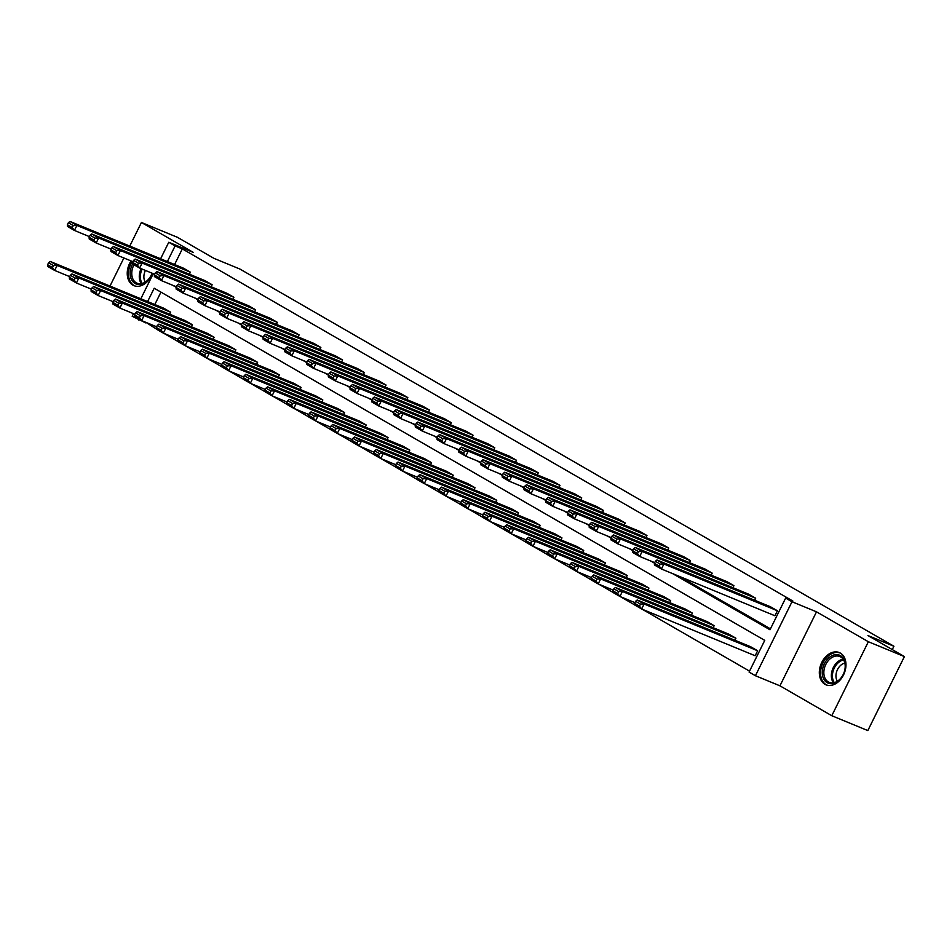 <?xml version="1.0" encoding="UTF-8"?>
<svg xmlns="http://www.w3.org/2000/svg" width="952" height="952" viewBox="0 0 952 952"><rect width="100%" height="100%" fill="white"/><g stroke="black" fill="none" stroke-linecap="round" stroke-linejoin="round"><path stroke-width="1.43" d="M152.475 273.343A17.433 12.495 112.4 0 1 133.923 285.636A17.433 12.495 112.4 0 1 132.852 285.112A17.433 12.495 112.4 0 1 131.007 260.919M840.354 653.084A17.433 12.495 112.4 0 1 843.865 674.206A17.433 12.495 112.4 0 1 826.003 684.809A17.433 12.495 112.4 0 1 824.932 684.274A17.433 12.495 112.4 0 1 821.421 663.163A17.433 12.495 112.4 0 1 839.283 652.56A17.433 12.495 112.4 0 1 840.354 653.084M160.602 258.777L168.766 242.272L193.268 252.375L141.431 222.47L177.477 237.322L213.926 258.337L239.88 269.035L893.916 646.253L867.962 635.555L904.4 656.582L867.831 730.577L831.786 715.726L868.355 641.731L816.507 611.827L791.993 601.735L755.424 675.73L749.081 672.064L764.753 640.375L154.2 288.23L147.608 301.558M904.4 656.582L868.355 641.731M141.431 222.47L129.769 246.068M123.879 257.98L109.992 286.076M816.507 611.827L779.938 685.821L831.786 715.726M779.938 685.821L755.424 675.73M145.989 322.395L156.39 329.035M163.839 333.331L178.131 341.578M185.58 345.873L199.872 354.12M207.322 358.416L221.614 366.651M229.063 370.959L243.355 379.193M250.804 383.489L265.096 391.736M272.546 396.032L286.838 404.267M294.287 408.575L308.567 416.809M316.028 421.105L330.308 429.352M337.77 433.648L352.05 441.895M359.511 446.19L373.791 454.425M381.252 458.733L395.532 466.968M402.993 471.264L417.273 479.51M424.735 483.806L439.015 492.041M446.476 496.349L460.756 504.584M468.217 508.88L482.497 517.126M489.947 521.422L504.239 529.669M511.688 533.965L525.98 542.2M533.429 546.507L547.721 554.742M555.171 559.038L569.463 567.285M576.912 571.581L591.204 579.827M598.653 584.123L612.945 592.358M620.395 596.654L634.687 604.901M642.136 609.197L749.545 671.148M145.739 322.895L132.185 316.266L133.482 313.66M892.262 649.585L893.916 646.253M211.142 286.766L212.141 284.743L98.639 237.988L96.164 242.986L111.182 249.162M90.095 235.299L89.107 237.298L93.986 240.106L94.974 238.107L90.095 235.299L91.666 233.966L205.18 280.721L212.141 284.743M254.624 311.839L255.624 309.817L142.122 263.061L139.646 268.059L154.664 274.247M133.577 260.372L132.59 262.371L137.469 265.191L138.456 263.192L133.577 260.372L135.148 259.039L248.662 305.794L255.624 309.817M298.107 336.925L299.106 334.902L185.604 288.135L183.129 293.145L198.147 299.321M177.06 285.457L176.072 287.456L180.951 290.265L181.939 288.266L177.06 285.457L178.631 284.124L292.145 330.88L299.106 334.902M341.589 361.998L342.589 359.975L229.075 313.22L226.612 318.218L241.618 324.406M220.543 310.53L219.555 312.53L224.434 315.338L225.422 313.339L220.543 310.53L222.113 309.198L335.628 355.953L342.589 359.975M385.072 387.083L386.072 385.06L272.558 338.293L270.094 343.303L285.1 349.479M264.025 335.604L263.038 337.615L267.917 340.423L268.904 338.424L264.025 335.604L265.596 334.283L379.098 381.038L386.072 385.06M428.555 412.156L429.554 410.133L316.04 363.378L313.577 368.376L328.583 374.564M307.508 360.689L306.52 362.688L311.399 365.497L312.387 363.497L307.508 360.689L309.079 359.356L422.581 406.111L429.554 410.133M472.037 437.23L473.037 435.207L359.523 388.452L357.06 393.45L372.065 399.638M350.99 385.762L350.003 387.762L354.87 390.582L355.87 388.583L350.99 385.762L352.561 384.441L466.063 431.197L473.037 435.207M515.52 462.315L516.519 460.292L403.005 413.537L400.53 418.535L415.548 424.723M394.473 410.847L393.473 412.847L398.352 415.655L399.34 413.656L394.473 410.847L396.044 409.515L509.546 456.27L516.519 460.292M559.002 487.388L560.002 485.365L446.488 438.61L444.013 443.608L459.031 449.796M437.944 435.921L436.956 437.92L441.835 440.74L442.823 438.741L437.944 435.921L439.515 434.588L553.029 481.355L560.002 485.365M602.485 512.473L603.485 510.45L489.971 463.695L487.495 468.693L502.513 474.87M481.426 461.006L480.439 463.005L485.318 465.814L486.305 463.814L481.426 461.006L482.997 459.673L596.511 506.428L603.485 510.45M645.956 537.547L646.955 535.524L533.453 488.769L530.978 493.767L545.996 499.955M524.909 486.079L523.921 488.078L528.8 490.899L529.788 488.888L524.909 486.079L526.48 484.747L639.994 531.502L646.955 535.524M689.438 562.632L690.438 560.609L576.936 513.842L574.461 518.852L589.478 525.028M568.392 511.153L567.404 513.164L572.283 515.972L573.271 513.973L568.392 511.153L569.962 509.832L683.476 556.587L690.438 560.609M732.921 587.705L733.921 585.682L620.418 538.927L617.943 543.925L632.961 550.113M611.874 536.238L610.886 538.237L615.765 541.045L616.753 539.046L611.874 536.238L613.445 534.905L726.959 581.66L733.921 585.682M774.94 615.765L777.403 610.756L663.901 564L661.426 568.998L774.94 615.765M655.357 561.311L654.369 563.31L659.248 566.131L660.236 564.131L655.357 561.311L656.928 559.99L770.442 606.745L777.403 610.756M679.835 576.591L770.442 628.844M672.624 573.616L769.989 629.772L785.65 598.07L792.861 601.045L182.308 248.9L174.585 264.537M754.662 600.248L755.662 598.225L642.16 551.47L639.684 556.468L654.702 562.644M633.615 548.78L632.628 550.78L637.507 553.588L638.494 551.589L633.615 548.78L635.186 547.448L748.7 594.203L755.662 598.225M711.18 575.163L712.179 573.14L598.677 526.385L596.202 531.383L611.22 537.571M590.133 523.695L589.145 525.694L594.024 528.515L595.012 526.515L590.133 523.695L591.704 522.362L705.218 569.129L712.179 573.14M667.697 550.089L668.697 548.066L555.194 501.311L552.719 506.309L567.737 512.497M546.65 498.622L545.663 500.621L550.542 503.43L551.529 501.43L546.65 498.622L548.221 497.289L661.735 544.044L668.697 548.066M624.214 525.004L625.226 522.981L511.712 476.226L509.237 481.224L524.255 487.412M503.168 473.537L502.18 475.536L507.059 478.356L508.047 476.357L503.168 473.537L504.738 472.216L618.253 518.971L625.226 522.981M580.744 499.931L581.743 497.908L468.229 451.153L465.754 456.151L480.772 462.339M459.685 448.463L458.697 450.463L463.576 453.271L464.564 451.272L459.685 448.463L461.256 447.131L574.77 493.886L581.743 497.908M537.261 474.858L538.261 472.835L424.747 426.068L422.272 431.077L437.289 437.254M416.202 423.378L415.215 425.389L420.094 428.198L421.082 426.198L416.202 423.378L417.773 422.057L531.287 468.812L538.261 472.835M493.779 449.772L494.778 447.749L381.264 400.994L378.789 405.992L393.807 412.18M372.732 398.305L371.744 400.304L376.611 403.112L377.599 401.113L372.732 398.305L374.303 396.972L487.805 443.727L494.778 447.749M450.296 424.699L451.296 422.676L337.781 375.921L335.318 380.919L350.324 387.095M329.249 373.232L328.262 375.231L333.14 378.039L334.128 376.04L329.249 373.232L330.82 371.899L444.322 418.654L451.296 422.676M406.813 399.614L407.813 397.591L294.299 350.836L291.836 355.834L306.841 362.022M285.767 348.146L284.779 350.146L289.658 352.966L290.646 350.967L285.767 348.146L287.337 346.814L400.84 393.569L407.813 397.591M363.331 374.541L364.33 372.518L250.816 325.762L248.353 330.76L263.359 336.937M242.284 323.073L241.296 325.072L246.175 327.881L247.163 325.882L242.284 323.073L243.855 321.74L357.369 368.495L364.33 372.518M319.848 349.455L320.848 347.432L207.346 300.677L204.87 305.675L219.888 311.863M198.801 297.988L197.814 299.987L202.693 302.807L203.68 300.808L198.801 297.988L200.372 296.655L313.886 343.422L320.848 347.432M276.366 324.382L277.365 322.359L163.863 275.604L161.388 280.602L176.406 286.79M155.319 272.915L154.331 274.914L159.21 277.722L160.198 275.723L155.319 272.915L156.89 271.582L270.404 318.337L277.365 322.359M232.883 299.309L233.883 297.274L120.38 250.519L117.905 255.517L132.923 261.705M111.836 247.829L110.849 249.829L115.727 252.649L116.715 250.65L111.836 247.829L113.407 246.508L226.921 293.264L233.883 297.274M189.4 274.224L190.4 272.201L76.898 225.445L74.423 230.444L89.44 236.631M68.354 222.756L67.366 224.755L72.245 227.564L73.233 225.565L68.354 222.756L69.924 221.423L183.439 268.178L190.4 272.201M785.65 598.07L791.993 601.735M168.766 242.272L175.097 245.925L167.374 261.562M182.308 248.9L175.097 245.925M172.586 285.219L176.156 287.278M194.327 297.75L197.897 299.809M216.068 310.292L219.638 312.351M237.81 322.835L241.38 324.894M259.551 335.366L263.121 337.436M281.292 347.908L284.862 349.967M303.034 360.451L306.603 362.51M324.775 372.994L328.345 375.052M346.516 385.524L350.086 387.583M368.257 398.067L371.827 400.126M389.999 410.609L393.569 412.668M411.74 423.14L415.31 425.211M433.481 435.683L437.051 437.742M455.223 448.225L458.793 450.284M476.952 460.768L480.534 462.827M498.693 473.299L502.275 475.357M520.435 485.841L524.016 487.9M542.176 498.384L545.758 500.443M563.917 510.926L567.487 512.985M585.658 523.457L589.228 525.516M607.4 536L610.97 538.058M629.141 548.542L632.711 550.601M650.882 561.073L654.452 563.144M140.837 298.773L153.248 273.664M138.956 319.063L138.528 319.932M160.947 292.121L154.819 304.533M170.634 312.197L57.132 265.441L50.158 261.419L163.673 308.174L170.634 312.197L169.635 314.219M192.375 324.739L78.873 277.984L71.9 273.962L185.414 320.717L192.375 324.739L191.376 326.762M214.117 337.282L100.614 290.515L93.641 286.504L207.155 333.26L214.117 337.282L213.117 339.305M235.858 349.812L122.344 303.057L115.382 299.035L228.896 345.802L235.858 349.812L234.858 351.835M257.599 362.355L144.085 315.6L137.124 311.578L250.638 358.333L257.599 362.355L256.6 364.378M279.341 374.898L165.826 328.142L158.865 324.12L272.367 370.875L279.341 374.898L278.341 376.921M301.082 387.428L187.568 340.673L180.606 336.663L294.108 383.418L301.082 387.428L300.082 389.463M322.823 399.971L209.309 353.216L202.348 349.194L315.85 395.949L322.823 399.971L321.824 401.994M344.565 412.513L231.05 365.758L224.089 361.736L337.591 408.491L344.565 412.513L343.565 414.536M366.306 425.056L252.792 378.289L245.83 374.279L359.332 421.034L366.306 425.056L365.306 427.079M388.047 437.587L274.533 390.832L267.571 386.81L381.074 433.577L388.047 437.587L387.047 439.61M409.788 450.129L296.274 403.374L289.313 399.352L402.815 446.107L409.788 450.129L408.789 452.152M431.53 462.672L318.016 415.917L311.042 411.895L424.556 458.65L431.53 462.672L430.53 464.695M453.271 475.215L339.757 428.448L332.783 424.437L446.298 471.192L453.271 475.215L452.271 477.238M475.012 487.745L361.498 440.99L354.525 436.968L468.039 483.723L475.012 487.745L474.013 489.768M496.754 500.288L383.24 453.533L376.266 449.511L489.78 496.266L496.754 500.288L495.754 502.311M518.495 512.83L404.981 466.075L398.007 462.053L511.522 508.808L518.495 512.83L517.483 514.853M540.224 525.361L426.722 478.606L419.749 474.584L533.263 521.351L540.224 525.361L539.225 527.384M561.966 537.904L448.463 491.149L441.49 487.127L555.004 533.882L561.966 537.904L560.966 539.927M583.707 550.446L470.205 503.691L463.231 499.669L576.745 546.424L583.707 550.446L582.707 552.469M605.448 562.989L491.946 516.222L484.973 512.212L598.487 558.967L605.448 562.989L604.449 565.012M627.189 575.52L513.687 528.765L506.714 524.742L620.228 571.509L627.189 575.52L626.19 577.543M648.931 588.062L535.429 541.307L528.455 537.285L641.969 584.04L648.931 588.062L647.931 590.085M670.672 600.605L557.17 553.85L550.197 549.828L663.711 596.583L670.672 600.605L669.673 602.628M692.413 613.136L578.911 566.38L571.938 562.37L685.452 609.125L692.413 613.136L691.414 615.159M714.155 625.678L600.641 578.923L593.679 574.901L707.193 621.656L714.155 625.678L713.155 627.701M735.896 638.221L622.382 591.466L615.42 587.443L728.934 634.199L735.896 638.221L734.896 640.244M757.637 650.763L644.123 603.996L637.162 599.986L750.664 646.741L757.637 650.763L755.162 655.761L641.66 609.006L634.687 604.984L634.603 603.318L639.482 606.126L640.47 604.127L635.591 601.307L634.603 603.318M656.928 559.99L663.901 564L660.236 564.131M659.248 566.131L661.426 568.998L654.452 564.988L654.369 563.31M640.47 604.127L644.123 603.996L641.66 609.006L639.482 606.126M637.162 599.986L635.591 601.307M635.186 547.448L642.16 551.47L638.494 551.589M637.507 553.588L639.684 556.468L632.711 552.446L632.628 550.78M613.445 534.905L620.418 538.927L616.753 539.046M615.765 541.045L617.943 543.925L610.97 539.903L610.886 538.237M618.729 591.585L622.382 591.466L619.919 596.464L612.945 592.442L612.862 590.775L617.741 593.584L618.729 591.585L613.85 588.776L612.862 590.775M634.924 602.652L619.919 596.464L617.741 593.584M615.42 587.443L613.85 588.776M596.987 579.042L600.641 578.923L598.177 583.921L591.204 579.899L591.121 578.233L596 581.053L596.987 579.042L592.108 576.234L591.121 578.233M613.183 590.109L598.177 583.921L596 581.053M593.679 574.901L592.108 576.234M845.281 667.102A15.089 10.817 112.4 0 1 832.726 683.56A15.089 10.817 112.4 0 1 822.314 671.208A15.089 10.817 112.4 0 1 834.868 654.75A15.089 10.817 112.4 0 1 845.281 667.102M823.885 671.35A13.971 10.008 -67.6 0 0 829.204 682.37A13.971 10.008 -67.6 0 0 845.15 667.554A13.971 10.008 -67.6 0 0 839.842 656.535A13.971 10.008 -67.6 0 0 823.885 671.35M837.355 681.251A11.008 7.89 112.4 0 1 835.999 675.004A11.008 7.89 112.4 0 1 844.841 663.068M840.402 653.131L840.557 653.203A17.326 12.412 -67.6 0 0 840.402 653.131A17.326 12.412 -67.6 0 0 820.612 671.505A17.326 12.412 -67.6 0 0 827.205 685.178A17.326 12.412 -67.6 0 0 827.359 685.238L827.205 685.178M152.07 273.176A15.089 10.817 112.4 0 1 138.587 284.529A15.089 10.817 112.4 0 1 130.234 272.046A15.089 10.817 112.4 0 1 132.673 263.871M133.97 264.787A13.971 10.008 -67.6 0 0 131.804 272.189A13.971 10.008 -67.6 0 0 137.112 283.208A13.971 10.008 -67.6 0 0 152.046 273.176M145.275 282.089A11.008 7.89 112.4 0 1 143.919 275.842A11.008 7.89 112.4 0 1 145.406 270.439M132.245 261.431A17.326 12.412 -67.6 0 0 128.532 272.343A17.326 12.412 -67.6 0 0 135.124 286.017A17.326 12.412 -67.6 0 0 135.279 286.076M591.704 522.362L598.677 526.385L595.012 526.515M594.024 528.515L596.202 531.383L589.228 527.372L589.145 525.694M575.246 566.511L578.911 566.38L576.436 571.378L569.463 567.368L569.379 565.69L574.258 568.511L575.246 566.511L570.367 563.691L569.379 565.69M591.454 577.567L576.436 571.378L574.258 568.511M571.938 562.37L570.367 563.691M569.962 509.832L576.936 513.842L573.271 513.973M572.283 515.972L574.461 518.852L567.499 514.83L567.404 513.164M553.505 553.969L557.17 553.85L554.695 558.848L547.721 554.826L547.638 553.16L552.517 555.968L553.505 553.969L548.626 551.16L547.638 553.16M569.712 565.024L554.695 558.848L552.517 555.968M550.197 549.828L548.626 551.16M548.221 497.289L555.194 501.311L551.529 501.43M550.542 503.43L552.719 506.309L545.758 502.287L545.663 500.621M531.763 541.426L535.429 541.307L532.953 546.305L525.98 542.283L525.897 540.617L530.776 543.425L531.763 541.426L526.884 538.618L525.897 540.617M547.971 552.493L532.953 546.305L530.776 543.425M528.455 537.285L526.884 538.618M526.48 484.747L533.453 488.769L529.788 488.888M528.8 490.899L530.978 493.767L524.016 489.745L523.921 488.078M510.022 528.895L513.687 528.765L511.212 533.763L504.239 529.752L504.155 528.074L509.034 530.895L510.022 528.895L505.143 526.075L504.155 528.074M526.23 539.951L511.212 533.763L509.034 530.895M506.714 524.742L505.143 526.075M504.738 472.216L511.712 476.226L508.047 476.357M507.059 478.356L509.237 481.224L502.275 477.214L502.18 475.536M488.281 516.353L491.946 516.222L489.471 521.232L482.497 517.21L482.414 515.544L487.293 518.352L488.281 516.353L483.402 513.533L482.414 515.544M504.489 527.408L489.471 521.232L487.293 518.352M484.973 512.212L483.402 513.533M482.997 459.673L489.971 463.695L486.305 463.814M485.318 465.814L487.495 468.693L480.534 464.671L480.439 463.005M466.539 503.81L470.205 503.691L467.729 508.689L460.768 504.667L460.673 503.001L465.552 505.81L466.539 503.81L461.66 501.002L460.673 503.001M482.747 514.877L467.729 508.689L465.552 505.81M463.231 499.669L461.66 501.002M461.256 447.131L468.229 451.153L464.564 451.272M463.576 453.271L465.754 456.151L458.793 452.129L458.697 450.463M444.798 491.268L448.463 491.149L445.988 496.147L439.027 492.125L438.932 490.458L443.81 493.267L444.798 491.268L439.919 488.459L438.932 490.458M461.006 502.335L445.988 496.147L443.81 493.267M441.49 487.127L439.919 488.459M439.515 434.588L446.488 438.61L442.823 438.741M441.835 440.74L444.013 443.608L437.051 439.598L436.956 437.92M423.057 478.737L426.722 478.606L424.247 483.604L417.285 479.594L417.19 477.916L422.069 480.736L423.057 478.737L418.178 475.917L417.19 477.916M439.265 489.792L424.247 483.604L422.069 480.736M419.749 474.584L418.178 475.917M417.773 422.057L424.747 426.068L421.082 426.198M420.094 428.198L422.272 431.077L415.31 427.055L415.215 425.389M401.316 466.194L404.981 466.075L402.506 471.073L395.544 467.051L395.449 465.385L400.328 468.194L401.316 466.194L396.437 463.386L395.449 465.385M417.523 477.25L402.506 471.073L400.328 468.194M398.007 462.053L396.437 463.386M396.044 409.515L403.005 413.537L399.34 413.656M398.352 415.655L400.53 418.535L393.569 414.513L393.473 412.847M379.574 453.652L383.24 453.533L380.764 458.531L373.803 454.509L373.708 452.843L378.587 455.651L379.574 453.652L374.695 450.843L373.708 452.843M395.782 464.719L380.764 458.531L378.587 455.651M376.266 449.511L374.695 450.843M374.303 396.972L381.264 400.994L377.599 401.113M376.611 403.112L378.789 405.992L371.827 401.97L371.744 400.304M357.833 441.121L361.498 440.99L359.023 445.988L352.062 441.966L351.966 440.3L356.845 443.12L357.833 441.121L352.954 438.301L351.966 440.3M374.041 452.176L359.023 445.988L356.845 443.12M354.525 436.968L352.954 438.301M352.561 384.441L359.523 388.452L355.87 388.583M354.87 390.582L357.06 393.45L350.086 389.439L350.003 387.762M336.092 428.578L339.757 428.448L337.282 433.446L330.32 429.435L330.225 427.757L335.104 430.578L336.092 428.578L331.213 425.758L330.225 427.757M352.3 439.634L337.282 433.446L335.104 430.578M332.783 424.437L331.213 425.758M330.82 371.899L337.781 375.921L334.128 376.04M333.14 378.039L335.318 380.919L328.345 376.897L328.262 375.231M314.35 416.036L318.016 415.917L315.54 420.915L308.579 416.893L308.484 415.227L313.363 418.035L314.35 416.036L309.483 413.227L308.484 415.227M330.558 427.091L315.54 420.915L313.363 418.035M311.042 411.895L309.483 413.227M309.079 359.356L316.04 363.378L312.387 363.497M311.399 365.497L313.577 368.376L306.603 364.354L306.52 362.688M292.609 403.493L296.274 403.374L293.799 408.372L286.838 404.35L286.742 402.684L291.621 405.493L292.609 403.493L287.742 400.685L286.742 402.684M308.817 414.56L293.799 408.372L291.621 405.493M289.313 399.352L287.742 400.685M287.337 346.814L294.299 350.836L290.646 350.967M289.658 352.966L291.836 355.834L284.862 351.812L284.779 350.146M270.868 390.963L274.533 390.832L272.058 395.83L265.096 391.819L265.013 390.142L269.88 392.962L270.868 390.963L266.001 388.142L265.013 390.142M287.076 402.018L272.058 395.83L269.88 392.962M267.571 386.81L266.001 388.142M265.596 334.283L272.558 338.293L268.904 338.424M267.917 340.423L270.094 343.303L263.121 339.281L263.038 337.615M249.138 378.42L252.792 378.289L250.328 383.299L243.355 379.277L243.272 377.611L248.139 380.419L249.138 378.42L244.259 375.612L243.272 377.611M265.334 389.475L250.328 383.299L248.139 380.419M245.83 374.279L244.259 375.612M243.855 321.74L250.816 325.762L247.163 325.882M246.175 327.881L248.353 330.76L241.38 326.738L241.296 325.072M227.397 365.877L231.05 365.758L228.587 370.756L221.614 366.734L221.53 365.068L226.409 367.877L227.397 365.877L222.518 363.069L221.53 365.068M243.593 376.944L228.587 370.756L226.409 367.877M224.089 361.736L222.518 363.069M222.113 309.198L229.075 313.22L225.422 313.339M224.434 315.338L226.612 318.218L219.638 314.196L219.555 312.53M205.656 353.347L209.309 353.216L206.846 358.214L199.872 354.192L199.789 352.526L204.668 355.346L205.656 353.347L200.777 350.526L199.789 352.526M221.852 364.402L206.846 358.214L204.668 355.346M202.348 349.194L200.777 350.526M200.372 296.655L207.346 300.677L203.68 300.808M202.693 302.807L204.87 305.675L197.897 301.665L197.814 299.987M183.915 340.804L187.568 340.673L185.105 345.671L178.131 341.661L178.048 339.983L182.927 342.803L183.915 340.804L179.035 337.984L178.048 339.983M200.11 351.859L185.105 345.671L182.927 342.803M180.606 336.663L179.035 337.984M178.631 284.124L185.604 288.135L181.939 288.266M180.951 290.265L183.129 293.145L176.156 289.122L176.072 287.456M162.173 328.262L165.826 328.142L163.363 333.14L156.39 329.118L156.306 327.452L161.185 330.261L162.173 328.262L157.294 325.453L156.306 327.452M178.369 339.317L163.363 333.14L161.185 330.261M158.865 324.12L157.294 325.453M156.89 271.582L163.863 275.604L160.198 275.723M159.21 277.722L161.388 280.602L154.414 276.58L154.331 274.914M140.432 315.719L144.085 315.6L141.622 320.598L134.649 316.576L134.565 314.91L139.444 317.718L140.432 315.719L135.553 312.91L134.565 314.91M156.628 326.786L141.622 320.598L139.444 317.718M137.124 311.578L135.553 312.91M135.148 259.039L142.122 263.061L138.456 263.192M137.469 265.191L139.646 268.059L132.673 264.037L132.59 262.371M118.691 303.188L122.344 303.057L119.881 308.055L112.907 304.045L112.824 302.367L117.703 305.187L118.691 303.188L113.812 300.368L112.824 302.367M134.886 314.243L119.881 308.055L117.703 305.187M115.382 299.035L113.812 300.368M113.407 246.508L120.38 250.519L116.715 250.65M115.727 252.649L117.905 255.517L110.932 251.506L110.849 249.829M96.949 290.646L100.614 290.515L98.139 295.525L91.166 291.502L91.083 289.836L95.962 292.645L96.949 290.646L92.07 287.837L91.083 289.836M113.157 301.701L98.139 295.525L95.962 292.645M93.641 286.504L92.07 287.837M91.666 233.966L98.639 237.988L94.974 238.107M93.986 240.106L96.164 242.986L89.202 238.964L89.107 237.298M75.208 278.103L78.873 277.984L76.398 282.982L69.425 278.96L69.341 277.294L74.22 280.102L75.208 278.103L70.329 275.295L69.341 277.294M91.416 289.17L76.398 282.982L74.22 280.102M71.9 273.962L70.329 275.295M69.924 221.423L76.898 225.445L73.233 225.565M72.245 227.564L74.423 230.444L67.461 226.421L67.366 224.755M53.467 265.572L57.132 265.441L54.657 270.439L47.683 266.417L47.6 264.751L52.479 267.571L53.467 265.572L48.588 262.752L47.6 264.751M69.674 276.627L54.657 270.439L52.479 267.571M50.158 261.419L48.588 262.752M833.417 682.81A13.971 10.008 112.4 0 1 831.405 674.444A13.971 10.008 112.4 0 1 843.139 659.189M843.639 659.95A13.518 9.687 -67.6 0 0 832.464 674.682A13.518 9.687 -67.6 0 0 834.297 682.62M141.336 283.648A13.971 10.008 112.4 0 1 139.325 275.283A13.971 10.008 112.4 0 1 141.098 268.654M142.11 269.083A13.518 9.687 -67.6 0 0 140.384 275.509A13.518 9.687 -67.6 0 0 142.217 283.446"/></g></svg>

